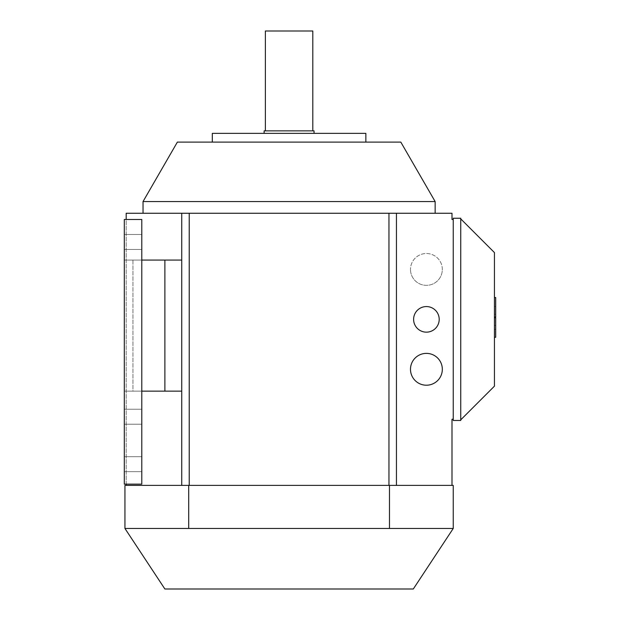 <?xml version="1.0" encoding="UTF-8"?>
<svg xmlns="http://www.w3.org/2000/svg" width="620" height="620" viewBox="0 0 620 620"><rect width="100%" height="100%" fill="white"/><g stroke="black" fill="none" stroke-linecap="round" stroke-linejoin="round"><path stroke-width="0.46" stroke-dasharray="3.1 2.33" d="M314.053 130.867L264.128 130.867M265.376 31L312.805 31M143.034 201.562L435.147 201.562M289.091 213.257L435.147 213.257L289.091 213.257M289.091 133.362L314.053 133.362L289.091 133.362M439.2 319.362A12.795 12.795 0 0 0 426.405 306.567A12.795 12.795 0 0 0 413.61 319.362A12.795 12.795 0 0 1 426.405 306.567A12.795 12.795 0 0 1 439.2 319.362A12.795 12.795 0 0 0 426.405 306.567A12.795 12.795 0 0 0 413.61 319.362A12.795 12.795 0 0 0 426.405 332.157A12.795 12.795 0 0 0 439.2 319.362A12.795 12.795 0 0 1 426.405 332.157A12.795 12.795 0 0 1 413.61 319.362A12.795 12.795 0 0 0 426.405 332.157A12.795 12.795 0 0 0 439.2 319.362M442.324 369.295A15.918 15.918 0 0 0 426.405 353.377A15.918 15.918 0 0 0 410.486 369.295A15.918 15.918 0 0 0 426.405 385.214A15.918 15.918 0 0 0 442.324 369.295M442.324 269.429A15.918 15.918 0 0 0 426.405 253.51A15.918 15.918 0 0 0 410.486 269.429A15.918 15.918 0 0 1 426.405 253.51A15.918 15.918 0 0 1 442.324 269.429A15.918 15.918 0 0 1 426.405 285.347A15.918 15.918 0 0 1 410.486 269.429A15.918 15.918 0 0 0 426.405 285.347A15.918 15.918 0 0 0 442.324 269.429M365.862 142.104L212.319 142.104L365.862 142.104M212.319 133.362L365.862 133.362M400.814 142.104L177.367 142.104M164.881 589L413.3 589M389.476 528.457L389.476 485.39L453.243 485.39L453.243 528.457L124.938 528.457L453.243 528.457L124.938 528.457L124.938 485.39L188.705 485.39L188.705 528.457M389.476 485.39L188.705 485.39M141.786 471.657L141.786 456.677L141.786 471.657L141.786 456.677L141.786 471.657L124.31 471.657L141.786 471.657L124.31 471.657L124.31 456.677L124.31 471.657L124.31 456.677L141.786 456.677L124.31 456.677L141.786 456.677L124.31 456.677L124.31 471.657L141.786 471.657M141.786 424.219L141.786 409.239L141.786 424.219L141.786 409.239L141.786 424.219L124.31 424.219L141.786 424.219L124.31 424.219L124.31 409.239L124.31 424.219L124.31 409.239L141.786 409.239L124.31 409.239L141.786 409.239L124.31 409.239L124.31 424.219L141.786 424.219M141.786 249.457L141.786 234.476L141.786 249.457L141.786 234.476L141.786 249.457L124.31 249.457L141.786 249.457L124.31 249.457L124.31 234.476L124.31 249.457L124.31 234.476L141.786 234.476L124.31 234.476L141.786 234.476L124.31 234.476L124.31 249.457L141.786 249.457M141.786 391.142L141.786 219.496L124.31 219.496L141.786 219.496L141.786 484.143L124.31 484.143L124.31 391.142L181.738 391.142L181.738 260.067L132.959 260.067L132.959 391.142L124.31 391.142L181.738 391.142L181.738 485.39L181.738 213.257L181.738 391.142L132.959 391.142L132.959 260.067L124.31 260.067L124.31 484.143L141.786 484.143L124.31 484.143L124.31 219.496L124.31 391.142L141.786 391.142L141.786 260.067L164.881 260.067L164.881 391.142M164.881 260.067L124.31 260.067L141.786 260.067L124.31 260.067L124.31 219.496L141.786 219.496L141.786 260.067M181.738 391.142L181.738 485.39L189.224 485.39L126.186 485.39L181.738 485.39M126.186 485.39L126.186 213.257L181.738 213.257L181.738 260.067M495.69 337.28L495.69 317.781L495.69 337.28L495.69 317.781L495.69 337.28L495.69 317.781L495.69 337.28L495.69 317.781L495.69 337.28L495.69 317.781L495.69 337.28L495.69 317.781L494.442 317.781L494.442 329.305L495.69 329.305L494.442 329.305L494.442 337.28L495.69 337.28L494.442 337.28L494.442 317.781L495.69 317.781L494.442 317.781L494.442 337.28L495.69 337.28L494.442 337.28L494.442 317.781L495.69 317.781L494.442 317.781L494.442 337.28L494.442 317.781L494.442 337.28L495.69 337.28L494.442 337.28L495.69 337.28L494.442 337.28L494.442 317.781L495.69 317.781L494.442 317.781L495.69 317.781L494.442 317.781L494.442 337.28L494.442 317.781L495.69 317.781L494.442 317.781L494.442 337.28L495.69 337.28M495.69 297.515L495.69 317.014L495.69 297.515L495.69 317.014L495.69 297.515L495.69 317.014L495.69 297.515L495.69 317.014L495.69 297.515L495.69 317.014L495.69 297.515L494.442 297.515L494.442 317.014L494.442 297.515L495.69 297.515L494.442 297.515L494.442 317.014L495.69 317.014L495.69 297.515L494.442 297.515L494.442 317.014L495.69 317.014L494.442 317.014L494.442 297.515L495.69 297.515L494.442 297.515L494.442 317.014L495.69 317.014L494.442 317.014L495.69 317.014L494.442 317.014L494.442 297.515L495.69 297.515L494.442 297.515L494.442 317.014L494.442 297.515L495.69 297.515L494.442 297.515L494.442 314.286L495.69 314.286L494.442 314.286L494.442 317.014L494.442 297.515L495.69 297.515M494.442 317.014L495.69 317.014L494.442 317.014L495.69 317.014L494.442 317.014L494.442 297.515M494.442 337.28L494.442 317.781M494.442 329.305L495.69 329.305L494.442 329.305M460.738 419.849L460.738 218.876L494.442 252.58L494.442 386.151L460.738 419.849L460.738 218.876M453.243 218.248L453.243 420.476L460.738 420.476L460.738 218.248L453.243 218.248M453.243 419.229L453.243 219.496L453.243 419.229L451.996 419.229L451.996 485.39L189.224 485.39L451.996 485.39M289.091 130.867L312.805 130.867L289.091 130.867M181.738 213.257L396.444 213.257L396.444 485.39M189.224 485.39L189.224 213.257M126.186 484.143L126.186 219.496M453.243 219.496L451.996 219.496L451.996 213.257L396.444 213.257M388.957 485.39L388.957 213.257M494.442 306.474L495.69 306.474L494.442 306.474M494.442 325.376L495.69 325.376L494.442 325.376"/><path stroke-width="0.93" d="M312.805 130.867L312.805 31L265.376 31L265.376 130.867M435.147 201.562L143.034 201.562L177.367 142.104L400.814 142.104L435.147 201.562L435.147 213.257M264.128 133.362L264.128 130.867L314.053 130.867L314.053 133.362M413.61 319.362A12.795 12.795 0 0 1 426.405 306.567A12.795 12.795 0 0 1 439.2 319.362A12.795 12.795 0 0 1 426.405 332.157A12.795 12.795 0 0 1 413.61 319.362M410.486 369.295A15.918 15.918 0 0 1 426.405 353.377A15.918 15.918 0 0 1 442.324 369.295A15.918 15.918 0 0 1 426.405 385.214A15.918 15.918 0 0 1 410.486 369.295M365.862 142.104L365.862 133.362L212.319 133.362L212.319 142.104M413.3 589L453.243 528.457L124.938 528.457L164.881 589L413.3 589M124.938 528.457L124.938 485.39L453.243 485.39L453.243 528.457M389.476 485.39L389.476 528.457M141.786 260.067L181.738 260.067M141.786 391.142L181.738 391.142M164.881 260.067L164.881 391.142M126.186 219.496L126.186 213.257L181.738 213.257L181.738 485.39M494.442 317.781L495.69 317.781L495.69 337.28L494.442 337.28M494.442 297.515L495.69 297.515L495.69 317.014L494.442 317.014M460.738 419.849L494.442 386.151L494.442 252.58L460.738 218.876M453.243 420.476L453.243 218.248L460.738 218.248L460.738 420.476L453.243 420.476M126.186 485.39L126.186 484.143M396.444 485.39L396.444 213.257L181.738 213.257M396.444 213.257L451.996 213.257L451.996 219.496L453.243 219.496M451.996 485.39L451.996 419.229L453.243 419.229M188.705 485.39L188.705 528.457M388.957 485.39L388.957 213.257M189.224 485.39L189.224 213.257M141.786 219.496L141.786 484.143L124.31 484.143L124.31 219.496L141.786 219.496M143.034 213.257L143.034 201.562"/></g></svg>
